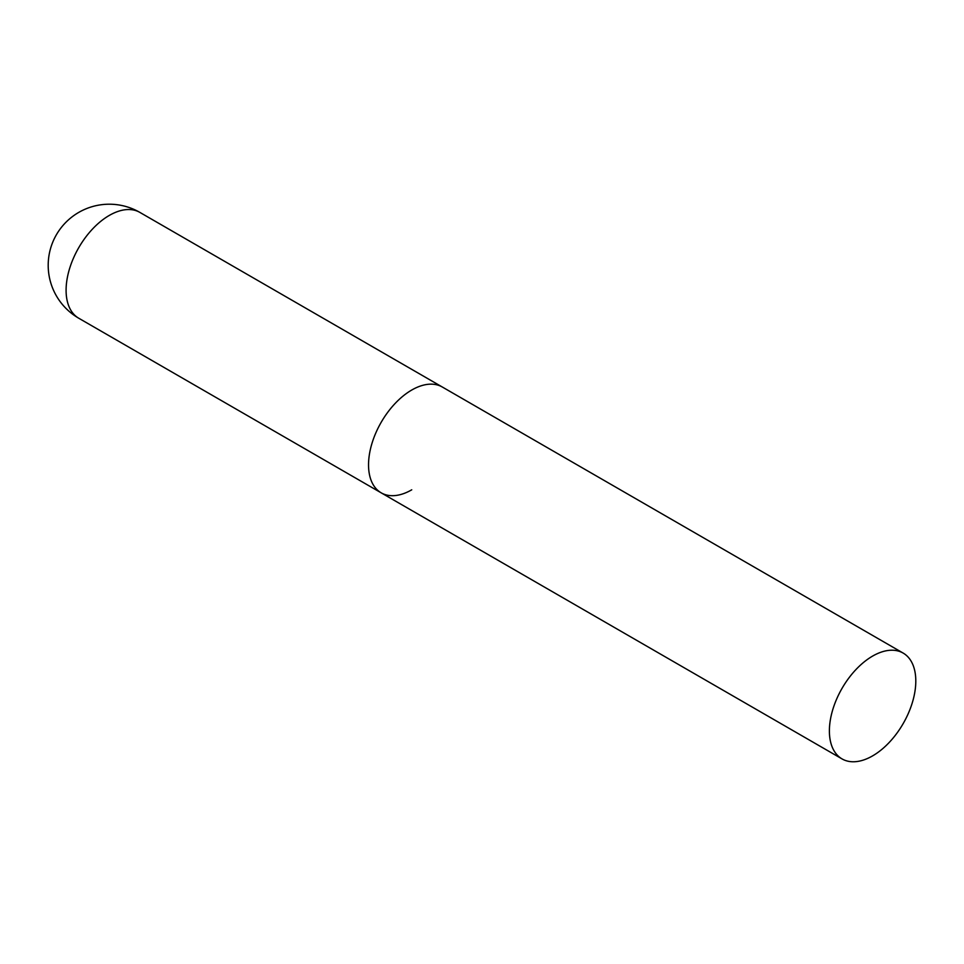 <?xml version="1.0" encoding="UTF-8"?>
<svg xmlns="http://www.w3.org/2000/svg" width="964" height="964" viewBox="0 0 964 964"><rect width="100%" height="100%" fill="white"/><g stroke="black" fill="none" stroke-linecap="round" stroke-linejoin="round"><path stroke-width="1.45" d="M411.736 489.808A61.106 35.282 -60 0 1 381.19 492.833A61.106 35.282 -60 0 1 371.827 443.874A61.106 35.282 -60 0 1 411.736 390.034A61.106 35.282 -60 0 1 442.283 387.01A61.106 35.282 120 0 0 395.204 403.374A61.106 35.282 120 0 0 368.537 464.865A61.106 35.282 120 0 0 381.19 492.833L78.747 318.228A61.106 35.282 -60 0 1 66.094 290.26A61.106 35.282 -60 0 1 109.306 215.418A61.106 35.282 -60 0 1 139.852 212.393A61.106 61.106 0 0 0 48.2 265.305A61.106 61.106 0 0 0 78.747 318.228M915.8 681.054A61.106 35.282 120 0 0 903.148 653.074A61.106 35.282 120 0 0 856.056 669.45A61.106 35.282 120 0 0 829.389 730.941A61.106 35.282 120 0 0 842.042 758.909A61.106 35.282 120 0 0 889.133 742.545A61.106 35.282 120 0 0 915.8 681.054M903.148 653.074L139.852 212.393M381.19 492.833L842.042 758.909"/></g></svg>
